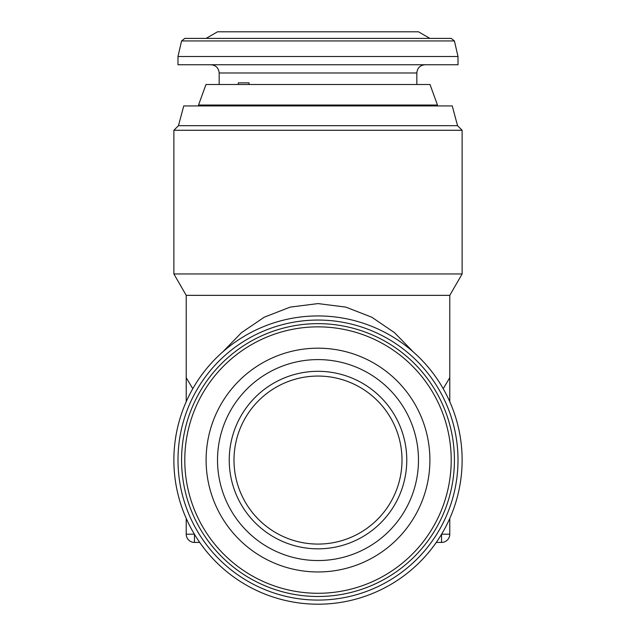 <?xml version="1.0" encoding="UTF-8"?>
<svg xmlns="http://www.w3.org/2000/svg" width="636" height="636" viewBox="0 0 636 636"><rect width="100%" height="100%" fill="white"/><g stroke="black" fill="none" stroke-linecap="round" stroke-linejoin="round"><path stroke-width="0.95" d="M399.686 479.671A84.008 84.008 0 0 1 298.395 541.761A84.008 84.008 0 0 1 236.314 440.47A84.008 84.008 0 0 1 337.605 378.38A84.008 84.008 0 0 1 399.686 479.671M404.313 480.784A88.762 88.762 0 0 1 297.29 546.38A88.762 88.762 0 0 1 231.687 439.357A88.762 88.762 0 0 1 338.71 373.761A88.762 88.762 0 0 1 404.313 480.784M220.295 436.622A100.48 100.48 0 0 1 341.445 362.369A100.48 100.48 0 0 1 415.706 483.519A100.48 100.48 0 0 1 294.555 557.772A100.48 100.48 0 0 1 220.295 436.622M209.196 433.959A111.888 111.888 0 0 1 344.108 351.271A111.888 111.888 0 0 1 426.804 486.182A111.888 111.888 0 0 1 291.892 568.87A111.888 111.888 0 0 1 209.196 433.959M181.856 427.4A140.015 140.015 0 0 1 350.675 323.923A140.015 140.015 0 0 1 454.144 492.741A140.015 140.015 0 0 1 285.325 596.218A140.015 140.015 0 0 1 181.856 427.4M457.546 125.689L452.244 105.926L183.756 105.926L178.454 125.689L173.874 130.277L462.126 130.277L457.546 125.689L178.454 125.689M318 604.2A144.126 144.126 0 0 1 173.874 460.074A144.126 144.126 0 0 1 318 315.941A144.126 144.126 0 0 1 462.126 460.074A144.126 144.126 0 0 1 318 604.2M192.788 388.683L186.221 377.712L186.221 295.35L449.779 295.35L449.779 377.712L443.213 388.683M222.846 351.819L241.473 332.676L264.202 317.221L290.191 307.109L318 303.587L345.809 307.109L371.798 317.221L394.527 332.676L413.154 351.819M449.779 295.35L462.126 273.957L462.126 130.277M186.221 295.35L173.874 273.957L462.126 273.957M173.874 273.957L173.874 130.277M429.888 38.391L418.48 31.8L217.52 31.8L206.112 38.391L184.79 38.391L451.21 38.391L454.414 40.943L181.586 40.943L184.79 38.391M212.313 56.509L177.985 56.509L177.985 64.745L458.015 64.745L458.015 56.509L212.313 56.509M249.058 84.508L249.058 82.863L238.254 82.863L238.254 84.508M430.008 84.508L437.481 105.043L198.519 105.043L205.992 84.508L430.008 84.508M199.402 105.926L198.519 105.043M436.598 105.926L437.481 105.043M186.221 518.451L186.221 534.192A8.236 8.236 0 0 0 194.457 542.428L199.72 542.428M186.221 377.712L186.221 401.69M449.779 518.451L449.779 534.192A8.236 8.236 0 0 1 441.543 542.428L441.543 534.312M449.779 377.712L449.779 401.69M436.28 542.428L441.543 542.428A8.236 8.236 0 0 0 449.779 534.192L441.607 534.192M185.346 428.235A136.414 136.414 0 0 1 349.832 327.421A136.414 136.414 0 0 1 450.654 491.906A136.414 136.414 0 0 1 286.168 592.72A136.414 136.414 0 0 1 185.346 428.235M447.529 491.159A133.21 133.21 0 0 0 349.085 330.537A133.21 133.21 0 0 0 188.471 428.982A133.21 133.21 0 0 0 286.916 589.604A133.21 133.21 0 0 0 447.529 491.159M425.071 64.745C420.062 65.23 417.319 67.98 416.834 72.981L219.166 72.981L219.166 84.508M194.457 534.312L194.457 542.428A8.236 8.236 0 0 1 186.221 534.192L194.393 534.192M181.586 40.943L177.985 56.509M416.834 72.981L416.834 84.508M454.414 40.943L458.015 56.509M219.166 72.981C218.681 67.98 215.938 65.23 210.929 64.745"/></g></svg>
